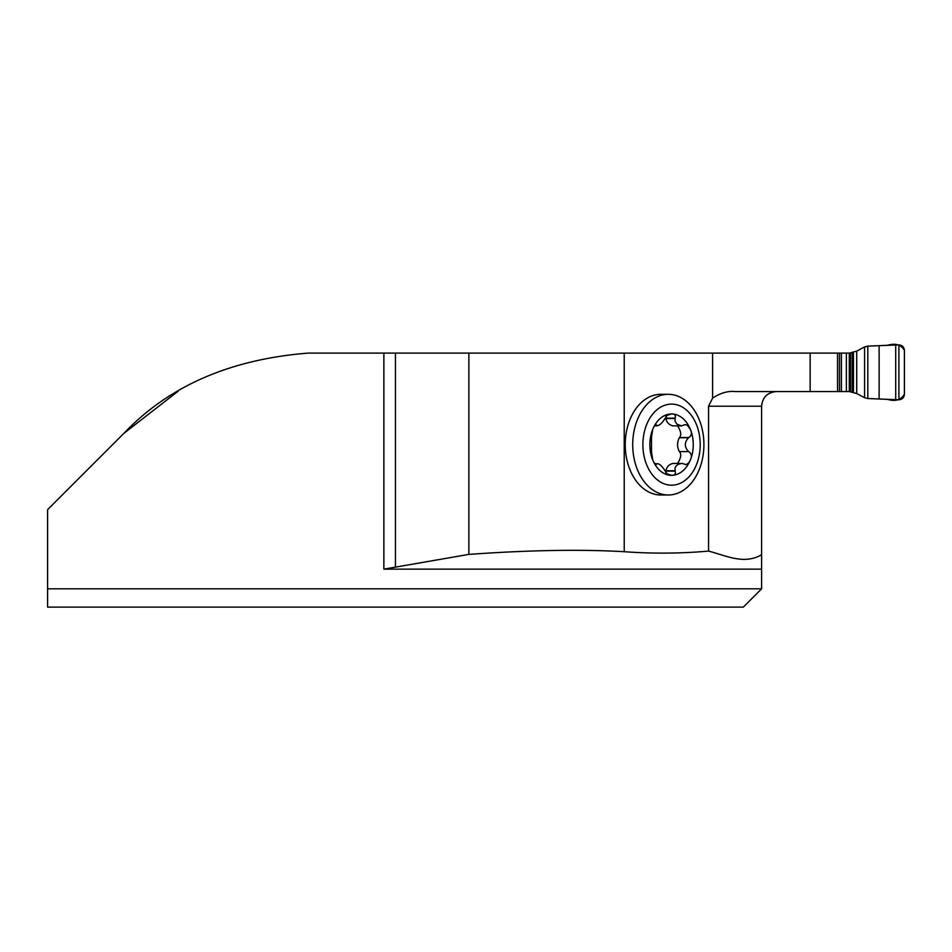 <?xml version="1.0" encoding="UTF-8"?>
<svg xmlns="http://www.w3.org/2000/svg" width="952" height="952" viewBox="0 0 952 952"><rect width="100%" height="100%" fill="white"/><g stroke="black" fill="none" stroke-linecap="round" stroke-linejoin="round"><path stroke-width="1.43" d="M708.562 551.101L708.562 406.207L712.608 398.138C720.319 393.021 727.828 390.82 735.146 391.558L837.546 391.558L837.546 353.109L624.226 353.109L624.226 551.708C652.346 553.766 680.466 553.564 708.562 551.101C726.221 555.635 743.893 564.988 761.6 554.742L761.6 569.141L383.87 569.141L468.872 554.385C529.086 550.101 580.863 549.221 624.226 551.708M668.316 494.992L660.831 494.992A50.349 35.605 -90 0 1 625.226 444.643A50.349 35.605 -90 0 1 660.831 394.307L668.316 394.307A50.349 35.605 -90 0 1 703.909 444.643A50.349 35.605 -90 0 1 668.316 494.992A50.349 35.605 -90 0 1 632.711 444.643A50.349 35.605 -90 0 1 668.316 394.307M624.226 353.109L308.031 353.109C230.205 359.32 168.825 386.072 123.879 433.362L178.179 391.189M761.6 569.141L761.6 588.824L47.6 588.824L47.6 509.641L123.879 433.362M47.6 588.824L47.6 607.126L743.298 607.126L761.6 588.824M776.249 391.558C767.371 392.438 762.481 397.329 761.6 406.207L761.6 554.742M395.449 353.109L395.449 566.559M764.73 397.162L765.67 396.068M767.264 394.628L770.811 392.605M665.805 472.585L665.841 470.752C666.757 466.766 669.149 464.326 672.993 463.434L682.394 463.493L686.083 464.671L688.617 462.946L690.343 459.995A30.69 21.706 -90 0 1 671.553 475.334C674.611 475.56 675.825 474.155 675.206 471.121L665.829 471.121M654.583 463.434L656.582 463.838C658.76 463.148 661.581 465.457 665.055 470.752L667.209 473.989L671.553 475.334A30.69 21.706 -90 0 1 652.751 459.995L651.489 451.76L651.489 437.539L652.751 429.304C654.238 425.663 655.488 424.33 656.499 425.282L657.249 425.865L654.583 425.865M675.206 471.121L674.98 468.122L676.075 466.028L678.086 464.374L681.584 463.434M654.893 425.461L656.582 425.461C658.76 426.139 661.581 423.83 665.055 418.547L667.209 415.31L671.553 413.953C674.611 413.739 675.825 415.143 675.206 418.178L674.98 421.177L677.015 424.187L681.477 425.865L685.119 424.628L687.189 425.068L690.343 429.304C692.104 432.72 691.628 435.469 688.915 437.539L688.546 437.73C684.25 442.347 684.25 446.952 688.546 451.569L679.323 451.569C676.991 446.952 676.991 442.347 679.323 437.73L679.538 437.539C681.584 435.159 680.954 431.268 677.622 425.865M677.622 463.434C680.954 458.031 681.584 454.128 679.538 451.76M688.915 451.76C691.628 453.83 692.104 456.579 690.343 459.995A30.69 21.706 -90 0 0 690.343 429.304A30.69 21.706 -90 0 0 671.553 413.953A30.69 21.706 -90 0 0 652.751 429.304A30.69 21.706 -90 0 0 652.751 459.995C654.238 463.636 655.488 464.969 656.499 464.017L655.047 464.017M688.915 437.539L679.538 437.539M681.584 425.865L672.993 425.865C669.149 424.961 666.757 422.521 665.841 418.547L665.805 416.714M675.206 418.178L665.829 418.178M656.083 424.58L656.499 425.282L655.047 425.282M654.893 463.838L656.582 463.838L656.083 464.719M700.208 444.643A40.531 28.655 -90 0 1 657.213 479.748A40.531 28.655 -90 0 1 657.213 409.55A40.531 28.655 -90 0 1 700.208 444.643M837.546 391.558L848.898 391.558A14.732 14.649 0 0 1 849.291 391.558L856.705 393.533L864.583 397.722L864.583 346.945L856.705 351.133L849.291 353.109A14.732 14.649 180 0 1 848.898 353.109L837.546 353.109M864.583 397.722L867.819 398.531L898.902 399.792C902.246 399.471 904.067 397.638 904.4 394.307L904.4 350.36C904.079 347.028 902.246 345.195 898.902 344.874L867.819 346.135L864.583 346.945M904.4 350.36L904.4 394.307C901.056 400.007 895.404 401.696 887.431 399.352L867.819 398.531L867.819 346.135L887.419 345.314C895.439 342.982 901.092 344.66 904.4 350.36M712.608 353.109L712.608 398.138M383.87 569.141L383.87 353.109M761.6 406.207L708.562 406.207M468.872 353.109L468.872 554.385M810.152 353.109L810.152 391.558M675.075 470.752L665.841 470.752M688.546 451.569L679.323 451.569M688.546 437.73L679.323 437.73M675.075 418.547L665.841 418.547M841.401 391.558L841.401 353.109M846.376 391.558L846.376 353.109M839.486 391.558L839.486 353.109M898.902 399.792L898.902 344.874M895.713 399.721L895.713 344.945M879.124 398.995L879.124 345.659M867.819 398.531L867.819 346.135M856.705 393.533L856.705 351.133M853.456 392.224L853.456 352.442M852.278 391.927L852.278 352.74M850.541 391.641L850.541 353.025M849.291 391.558L849.291 353.109"/></g></svg>
